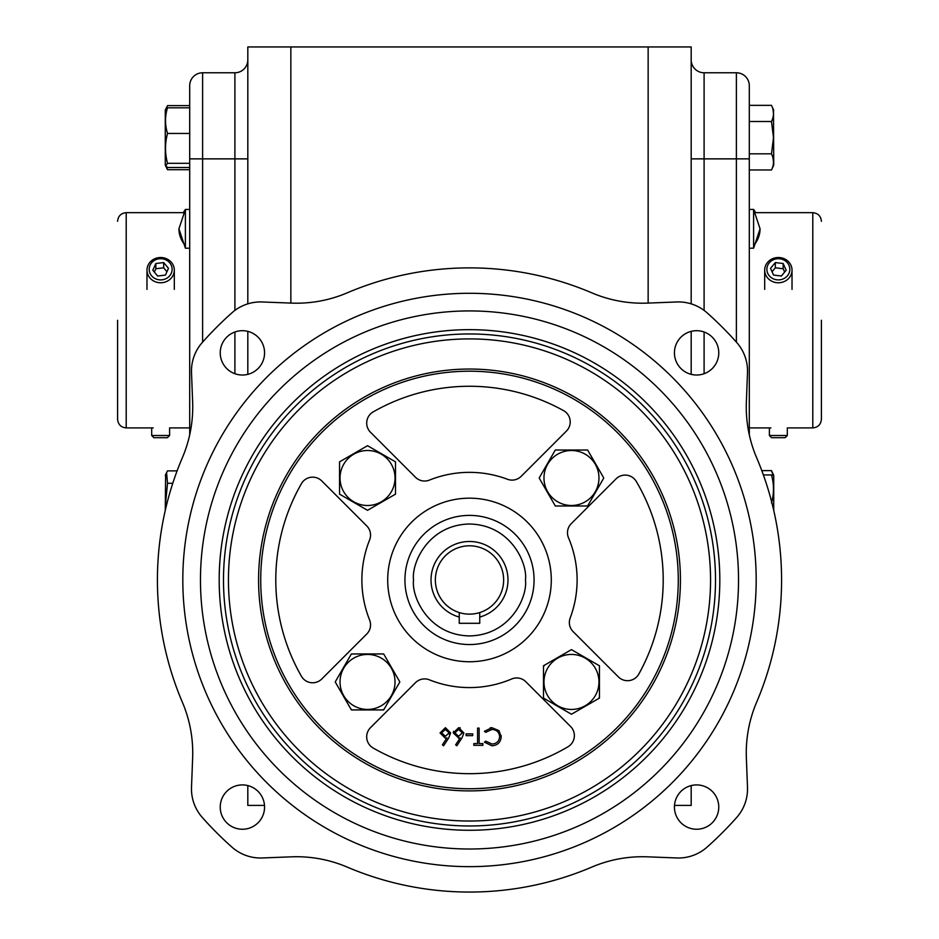 <?xml version="1.0" encoding="UTF-8"?>
<svg xmlns="http://www.w3.org/2000/svg" width="939" height="939" viewBox="0 0 939 939"><rect width="100%" height="100%" fill="white"/><g stroke="black" fill="none" stroke-linecap="round" stroke-linejoin="round"><path stroke-width="1.41" d="M760.062 228.823L753.606 248.189L753.606 209.444L749.299 209.444L753.606 209.444L760.062 228.823A32.29 27.959 180 0 1 753.606 245.595M153.21 427.902L126.213 427.902L126.213 212.672L183.269 212.672L185.394 209.444L185.394 248.189L189.701 248.189M821.402 320.293L821.402 419.299L821.402 320.293M117.598 320.293L117.598 419.299L117.598 320.293M404.932 579.962A64.568 64.568 0 0 1 469.5 515.394A64.568 64.568 0 0 1 534.068 579.962A64.568 64.568 0 0 1 469.5 644.541A64.568 64.568 0 0 1 404.932 579.962A64.568 64.568 0 0 0 469.5 644.541A64.568 64.568 0 0 0 534.068 579.962M749.299 153.82L771.482 153.82C774.147 159.243 774.147 164.63 771.482 169.971L773.724 165.158L773.501 109.687M771.482 153.82L773.501 137.669L771.482 121.507C774.147 116.166 774.147 110.779 771.482 105.356L749.299 105.356M772.973 157.846L773.501 161.895M773.724 510.382L773.724 475.416L771.482 474.946L773.501 474.946M771.482 502.917C774.147 493.668 774.147 484.336 771.482 474.946L763.384 474.946M189.701 133.455L167.518 133.455C164.853 124.852 164.853 116.307 167.518 107.821L165.276 110.168L165.276 165.158L167.518 167.506L189.701 167.506M167.518 133.455C164.853 143.338 164.853 153.28 167.518 163.304L165.604 165.886M166.567 166.907L167.518 169.701L165.276 165.158M165.276 510.382L165.604 474.7M172.776 483.268L167.518 483.268L165.604 502.917L166.015 507.201M347.148 292.862A129.136 129.136 0 0 1 291.536 303.109L262.204 301.971A43.041 43.041 0 0 0 231.933 312.816A357.501 357.501 0 0 0 202.355 342.406A43.041 43.041 0 0 0 191.509 372.677L192.636 401.998A129.136 129.136 0 0 1 182.401 457.622A312.088 312.088 0 0 0 182.401 702.313A129.136 129.136 0 0 1 192.636 757.937L191.509 787.258A43.041 43.041 0 0 0 202.355 817.529A357.501 357.501 0 0 0 231.933 847.119A43.041 43.041 0 0 0 262.204 857.964L291.536 856.826A129.136 129.136 0 0 1 347.148 867.073A312.088 312.088 0 0 0 591.852 867.073A129.136 129.136 0 0 1 647.464 856.826L676.796 857.964A43.041 43.041 0 0 0 707.067 847.119A357.501 357.501 0 0 0 736.646 817.529A43.041 43.041 0 0 0 747.491 787.258L746.364 757.937A129.136 129.136 0 0 1 756.599 702.313A312.088 312.088 0 0 0 756.599 457.622A129.136 129.136 0 0 1 746.364 401.998L747.491 372.677A43.041 43.041 0 0 0 736.646 342.406A357.501 357.501 0 0 0 707.067 312.816A43.041 43.041 0 0 0 676.796 301.971L647.464 303.109A129.136 129.136 0 0 1 591.852 292.862A312.088 312.088 0 0 0 347.148 292.862M242.391 829.243A22.172 22.172 0 0 1 220.231 807.071A22.172 22.172 0 0 1 242.391 784.91A22.172 22.172 0 0 1 264.563 807.071A22.172 22.172 0 0 1 242.391 829.243M242.391 375.025A22.172 22.172 0 0 1 220.231 352.864A22.172 22.172 0 0 1 242.391 330.692A22.172 22.172 0 0 1 264.563 352.864A22.172 22.172 0 0 1 242.391 375.025M696.609 375.025A22.172 22.172 0 0 1 674.437 352.864A22.172 22.172 0 0 1 696.609 330.692A22.172 22.172 0 0 1 718.769 352.864A22.172 22.172 0 0 1 696.609 375.025M696.609 829.243A22.172 22.172 0 0 1 674.437 807.071A22.172 22.172 0 0 1 696.609 784.91A22.172 22.172 0 0 1 718.769 807.071A22.172 22.172 0 0 1 696.609 829.243M469.5 293.285A286.688 286.688 0 0 0 182.812 579.962A286.688 286.688 0 0 0 469.5 866.65A286.688 286.688 0 0 0 756.188 579.962A286.688 286.688 0 0 0 469.5 293.285M469.5 310.926A269.035 269.035 0 0 1 738.535 579.962A269.035 269.035 0 0 1 469.5 849.009A269.035 269.035 0 0 1 200.465 579.962A269.035 269.035 0 0 1 469.5 310.926M469.5 329.659A250.314 250.314 0 0 0 219.186 579.962A250.314 250.314 0 0 0 469.5 830.276A250.314 250.314 0 0 0 719.814 579.962A250.314 250.314 0 0 0 469.5 329.659M469.5 333.955A246.006 246.006 0 0 0 223.494 579.962A246.006 246.006 0 0 0 469.5 825.98A246.006 246.006 0 0 0 715.506 579.962A246.006 246.006 0 0 0 469.5 333.955M469.5 338.909A241.053 241.053 0 0 0 228.447 579.962A241.053 241.053 0 0 0 469.5 821.026A241.053 241.053 0 0 0 710.553 579.962A241.053 241.053 0 0 0 469.5 338.909M469.5 369.039A210.923 210.923 0 0 0 258.577 579.962A210.923 210.923 0 0 0 469.5 790.896A210.923 210.923 0 0 0 680.423 579.962A210.923 210.923 0 0 0 469.5 369.039M469.5 371.198A208.775 208.775 0 0 0 260.725 579.962A208.775 208.775 0 0 0 469.5 788.737A208.775 208.775 0 0 0 678.275 579.962A208.775 208.775 0 0 0 469.5 371.198M469.5 661.749A81.787 81.787 0 0 1 387.713 579.962A81.787 81.787 0 0 1 469.5 498.175A81.787 81.787 0 0 1 551.287 579.962A81.787 81.787 0 0 1 469.5 661.749M321.772 678.991A12.911 12.911 0 0 1 301.431 676.28A193.704 193.704 0 0 1 301.431 483.655A12.911 12.911 0 0 1 321.772 480.944L366.773 525.946A12.911 12.911 0 0 1 369.626 539.89A107.609 107.609 0 0 0 369.626 620.045A12.911 12.911 0 0 1 366.773 633.989L321.772 678.991M521.18 476.331A12.911 12.911 0 0 1 507.483 479.277A107.609 107.609 0 0 0 429.416 480.099A12.911 12.911 0 0 1 415.472 477.247L370.471 432.233A12.911 12.911 0 0 1 373.182 411.904A193.704 193.704 0 0 1 563.588 410.648A12.911 12.911 0 0 1 566.44 431.06L521.18 476.331M638.825 674.049A12.911 12.911 0 0 1 618.402 676.913L573.142 631.642A12.911 12.911 0 0 1 570.184 617.956A107.609 107.609 0 0 0 568.518 537.824A12.911 12.911 0 0 1 571.276 523.633L616.031 478.878A12.911 12.911 0 0 1 636.278 481.437A193.704 193.704 0 0 1 638.825 674.049M568.025 746.751A193.704 193.704 0 0 1 373.182 748.031A12.911 12.911 0 0 1 370.471 727.69L415.472 682.688A12.911 12.911 0 0 1 429.416 679.836A107.609 107.609 0 0 0 511.638 678.991A12.911 12.911 0 0 1 525.828 681.737L570.583 726.493A12.911 12.911 0 0 1 568.025 746.751M367.536 450.497A27.501 27.501 0 0 1 395.026 477.998A27.501 27.501 0 0 1 367.536 505.499A27.501 27.501 0 0 1 340.035 477.998A27.501 27.501 0 0 1 367.536 450.497M339.554 462.551L339.554 461.847L367.536 445.696L395.507 461.847L395.507 494.149L367.536 510.311L366.316 509.607M598.965 477.998A27.501 27.501 0 0 1 571.464 505.499A27.501 27.501 0 0 1 543.974 477.998A27.501 27.501 0 0 1 571.464 450.497A27.501 27.501 0 0 1 598.965 477.998M603.425 477.388L603.777 477.998L587.626 505.98L555.313 505.98L539.162 477.998L539.866 476.777M571.464 654.436A27.501 27.501 0 0 1 598.965 681.937A27.501 27.501 0 0 1 571.464 709.438A27.501 27.501 0 0 1 543.974 681.937A27.501 27.501 0 0 1 571.464 654.436M570.853 649.976L571.464 649.624L599.446 665.774L599.446 698.088L571.464 714.239L570.243 713.534M395.026 681.937A27.501 27.501 0 0 1 367.536 709.438A27.501 27.501 0 0 1 340.035 681.937A27.501 27.501 0 0 1 367.536 654.436A27.501 27.501 0 0 1 395.026 681.937M382.983 653.955L383.687 653.955L399.838 681.937L383.687 709.919L351.374 709.919L335.223 681.937L335.927 680.716M479.747 617.064L479.747 612.568A34.18 34.18 0 0 0 469.5 545.794A34.18 34.18 0 0 0 459.253 612.568L459.253 617.064A38.487 38.487 0 0 1 438.032 557.813A38.487 38.487 0 0 1 500.968 557.813A38.487 38.487 0 0 1 479.747 617.064L479.747 623.308L459.253 623.308L459.253 617.064M691.186 303.86L691.186 46.95L247.814 46.95L247.814 303.86M648.145 46.95L648.145 303.086M290.855 303.086L290.855 46.95M674.495 805.416L691.186 805.416L691.186 785.579M691.186 374.356L691.186 331.361M247.814 331.361L247.814 374.356M247.814 785.579L247.814 805.416L264.505 805.416M704.097 310.41L704.097 158.867L736.387 158.867L736.387 72.773L704.097 72.773A12.911 12.911 0 0 1 691.186 59.861A12.911 12.911 0 0 0 704.097 72.773L704.097 158.867L691.186 158.867M234.903 310.41L234.903 72.773A12.911 12.911 0 0 0 247.814 59.861A12.911 12.911 0 0 1 234.903 72.773L202.613 72.773L202.613 342.113M749.299 434.827L749.299 85.695A12.911 12.911 0 0 0 736.387 72.773A12.911 12.911 0 0 1 749.299 85.695M202.613 72.773A12.911 12.911 0 0 0 189.701 85.695L189.701 434.827M771.482 169.971L749.299 169.971M772.973 129.652L773.501 137.669M772.973 109.394L773.501 113.431M749.299 121.507L771.482 121.507M773.043 474.946L771.482 470.615L761.799 470.615M167.518 107.821L189.701 107.821M189.701 163.304L167.518 163.304M189.701 169.701L167.518 169.701M189.701 105.626L167.518 105.626L165.957 108.947M177.095 470.885L167.518 470.885L166.579 472.634L167.518 483.268M342.019 495.581L339.554 494.149L339.554 461.847L367.536 445.696L368.757 446.401M393.042 460.415L395.507 461.847L395.507 465.392M395.507 493.445L395.507 494.149M368.147 509.959L367.536 510.311L339.554 494.149L339.554 490.604M586.922 450.016L587.626 450.016L603.777 477.998L603.073 479.219M589.046 503.515L587.626 505.98L584.081 505.98M556.017 505.98L555.313 505.98M539.514 478.608L539.162 477.998L555.313 450.016L558.858 450.016M553.893 452.492L555.313 450.016L587.626 450.016M545.958 699.52L543.493 698.088L543.493 694.543M543.493 666.49L544.714 665.07M572.074 713.886L571.464 714.239L543.493 698.088L543.493 665.774L571.464 649.624L572.684 650.328M596.981 664.354L599.446 665.774L599.446 669.331M599.446 697.384L598.225 698.792M352.078 709.919L350.67 708.687M335.575 682.547L335.223 681.937L351.374 653.955L354.919 653.955M349.954 656.42L351.374 653.955L383.687 653.955M399.838 681.937L399.134 683.158M384.039 709.309L382.279 709.919M458.76 738.054L453.291 732.96L458.678 727.69L460.298 727.936M453.291 732.96L453.537 731.305M501.109 735.437L501.191 736.833C500.651 742.42 497.564 745.402 491.93 745.789L484.418 742.186L485.768 741.153L492.024 744.028C496.637 743.7 499.184 741.27 499.654 736.716C499.161 732.127 496.59 729.709 491.919 729.45L490.522 729.568M490.193 727.819L491.907 727.69L499.008 730.695L501.191 736.833C500.651 742.42 497.564 745.402 491.93 745.789M445.426 727.69L450.638 732.936L448.725 737.937L443.584 745.789L442.386 744.85L446.941 737.901L445.156 738.066L440.051 732.96L445.426 727.69L450.638 732.936M458.396 738.066L460.18 737.901L455.638 744.85L456.824 745.789L461.965 737.937L463.889 732.936L458.678 727.69M499.654 736.716C499.161 732.127 496.59 729.709 491.919 729.45L485.768 732.326L484.418 731.305L491.907 727.69M479.125 728.124L479.125 743.582L482.869 743.582L482.869 745.343L473.819 745.343L473.819 743.582L477.575 743.582L477.575 728.124L479.125 728.124M466.096 733.864L472.716 733.864L472.716 735.636L466.096 735.636L466.096 733.864M454.84 732.866L458.596 729.45L462.34 732.866L458.725 736.293L454.84 732.866L458.725 736.293L462.34 732.69M441.588 732.866L445.344 729.45L449.1 732.866L445.485 736.293L441.588 732.866M444.229 729.603L446.459 729.603M449.1 732.866L448.924 733.969M479.747 612.568A34.18 34.18 0 0 1 459.253 612.568M787.316 435.508L785.133 437.703L771.576 437.703L769.393 435.508L787.316 435.508L787.316 427.902L812.787 427.902L812.787 212.672C818.022 213.188 820.886 216.064 821.402 221.287M767.75 273.355A11.479 10.611 180 0 1 773.959 259.504A11.479 10.611 180 0 1 788.96 265.244A11.479 10.611 180 0 1 782.75 279.094A11.479 10.611 180 0 1 767.75 273.355M790.978 265.303A13.662 12.63 0 0 0 775.684 257.755A13.662 12.63 0 0 0 764.686 270.139A13.662 12.63 0 0 0 765.731 274.963A13.662 12.63 0 0 0 781.025 282.522A13.662 12.63 0 0 0 792.023 270.139A13.662 12.63 0 0 0 790.978 265.303M786.178 270.244L781.377 276.031L773.548 275.08L770.532 268.343L775.332 262.568L783.161 263.519L786.178 270.244M772.058 271.747L775.332 267.791L783.161 268.742L783.161 263.519M783.161 268.742L784.652 272.087M775.332 267.791L775.332 262.568M151.684 435.508L153.867 437.703L167.424 437.703L169.607 435.508L151.684 435.508L151.684 427.902M150.04 265.244A11.479 10.611 0 0 0 156.25 279.094A11.479 10.611 0 0 0 171.25 273.355A11.479 10.611 0 0 0 165.041 259.504A11.479 10.611 0 0 0 150.04 265.244M173.269 274.963A13.662 12.63 180 0 1 157.975 282.522A13.662 12.63 180 0 1 146.977 270.139A13.662 12.63 180 0 1 148.022 265.303A13.662 12.63 180 0 1 163.316 257.755A13.662 12.63 180 0 1 174.314 270.139A13.662 12.63 180 0 1 173.269 274.963M152.822 270.244L157.623 276.031L165.452 275.08L168.468 268.343L163.668 262.568L155.839 263.519L152.822 270.244M166.942 271.747L163.668 267.791L155.839 268.742L154.348 272.087M155.839 268.742L155.839 263.519M163.668 267.791L163.668 262.568M185.394 209.444L189.701 209.444L185.394 209.444L178.938 228.823A32.29 27.959 0 0 0 185.394 245.595M413.536 579.962C411.294 563.6 428.078 524.772 469.5 524.009C510.922 524.772 527.706 563.6 525.464 579.962C527.706 596.335 510.922 635.163 469.5 635.926C428.078 635.163 411.294 596.335 413.536 579.962M704.097 331.995L704.097 373.722M189.701 158.867L247.814 158.867M234.903 373.722L234.903 331.995M749.299 158.867L736.387 158.867L736.387 342.113M126.213 212.672C120.978 213.188 118.114 216.064 117.598 221.287M753.606 248.189L749.299 248.189M749.299 427.902L770.919 427.902M169.607 435.508L169.607 427.902L189.701 427.902M773.724 110.168L771.482 105.356M773.724 475.416L771.482 470.615M812.787 212.672L755.731 212.672L753.606 209.444M178.938 228.823L185.394 248.189M165.276 110.168L166.579 107.375M165.276 475.416L166.579 472.634M812.787 427.902C818.022 427.398 820.886 424.522 821.402 419.299M126.213 427.902C120.978 427.398 118.114 424.522 117.598 419.299M769.393 435.508L769.393 427.902M764.686 270.139L764.686 289.376M792.023 270.139L792.023 289.376M146.977 270.139L146.977 289.376M174.314 270.139L174.314 289.376"/></g></svg>
